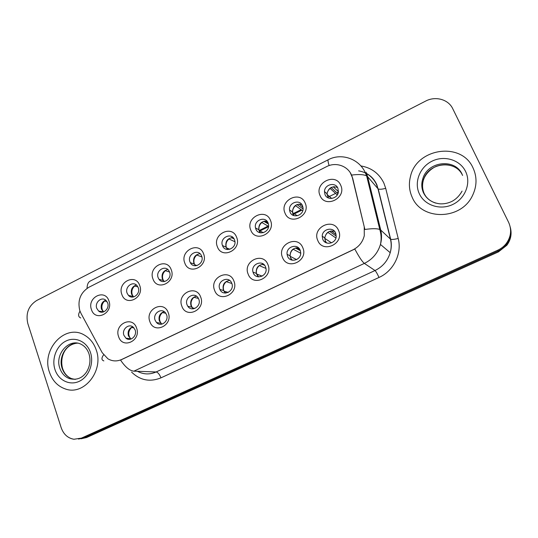 <?xml version="1.0" encoding="UTF-8"?>
<svg xmlns="http://www.w3.org/2000/svg" width="538" height="538" viewBox="0 0 538 538"><rect width="100%" height="100%" fill="white"/><g stroke="black" fill="none" stroke-linecap="round" stroke-linejoin="round"><path stroke-width="0.81" d="M168.246 312.719C173.384 325.376 153.976 334.623 149.86 321.603C144.816 309.108 163.949 299.733 168.246 312.719M155.126 320.251L156.531 322.538C160.855 327.521 169.214 321.045 166.565 314.73L165.408 312.733C161.212 307.326 152.429 313.775 155.126 320.251M200.667 297.05C206.014 309.794 186.135 319.263 181.844 306.142C176.605 293.573 196.188 283.97 200.667 297.05M187.063 304.831L187.823 306.297C191.757 312.578 201.763 306.115 198.778 299.175L198.24 298.072C194.521 291.32 184.03 297.709 187.063 304.831M233.882 280.997C239.437 293.829 219.074 303.526 214.601 290.318C209.148 277.662 229.215 267.83 233.882 280.997M219.766 289.047L219.948 289.471C223.156 297.178 235.119 290.93 231.764 283.25L231.757 283.244C228.865 275.053 216.357 281.159 219.766 289.047M267.911 264.555C273.687 277.467 252.82 287.406 248.153 274.104C242.49 261.367 263.042 251.293 267.911 264.555M253.264 272.874C255.88 280.439 267.884 276.007 265.92 268.146L265.557 266.935C262.752 259.128 250.506 264.232 253.008 272.114L253.264 272.874M302.78 247.702C308.792 260.701 287.4 270.89 282.531 257.487C276.646 244.669 297.709 234.346 302.78 247.702M287.581 256.303C290.063 263.277 301.354 260.184 300.715 252.652L300.184 250.217C297.548 243.015 285.967 246.693 287.09 254.326L287.581 256.303M338.536 230.425C344.784 243.506 322.847 253.956 317.776 240.459C311.65 227.561 333.244 216.975 338.536 230.425M322.76 239.316C325.14 245.799 335.766 243.727 336.203 236.646L335.678 233.082C333.156 226.39 322.228 228.966 322.215 236.195L322.76 239.316M136.578 328.019C141.521 340.594 122.563 349.626 118.622 336.701C113.767 324.286 132.456 315.127 136.578 328.019M123.928 335.315L125.953 338.2C130.418 342.081 137.466 335.725 135.105 329.915L133.337 327.265C128.925 323.002 121.527 329.364 123.928 335.315M139.725 285.517C144.655 297.844 125.778 307.124 121.844 294.434C117.002 282.268 135.616 272.86 139.725 285.517M127.109 293.197L128.488 295.443C132.678 300.224 140.781 293.782 138.239 287.655L137.062 285.644C132.967 280.52 124.547 286.942 127.109 293.197M171.252 269.8C176.377 282.201 157.056 291.71 152.953 278.926C147.923 266.687 166.968 257.056 171.252 269.8M158.172 277.729L159.033 279.33C162.947 285.167 172.382 278.684 169.564 272.053L168.892 270.735C165.132 264.514 155.321 270.957 158.172 277.729M203.532 253.707C208.858 266.189 189.073 275.92 184.796 263.048C179.564 250.735 199.067 240.876 203.532 253.707M189.968 261.892L190.338 262.692C193.754 269.699 204.763 263.304 201.636 256.081L201.427 255.604C198.226 248.206 186.807 254.521 189.968 261.892M236.592 237.224C242.127 249.787 221.858 259.753 217.399 246.794C211.965 234.4 231.939 224.312 236.592 237.224M222.524 245.678C225.193 253.445 237.399 247.991 234.642 240.217L234.467 239.733C231.629 231.764 219.262 237.823 222.476 245.55L222.524 245.678M270.453 220.345C276.209 232.981 255.442 243.196 250.795 230.143C245.146 217.675 265.604 207.338 270.453 220.345M255.866 229.074C258.408 236.323 270.089 232.134 268.523 224.481L268.099 222.981C265.402 215.536 253.512 220.284 255.523 227.951L255.866 229.074M305.16 203.041C311.139 215.758 289.854 226.229 285.012 213.088C279.141 200.539 300.103 189.948 305.16 203.041M290.022 212.059C292.47 218.852 303.614 215.704 303.096 208.32L302.558 205.819C299.969 198.845 288.597 202.483 289.518 209.941L290.022 212.059M340.729 185.307C346.949 198.105 325.127 208.838 320.076 195.603C313.977 182.987 335.463 172.126 340.729 185.307M325.026 194.628C327.407 201.017 338.039 198.71 338.409 191.669L337.877 188.233C335.362 181.669 324.488 184.42 324.481 191.562L325.026 194.628M108.918 300.876C113.666 313.123 95.226 322.195 91.447 309.585C86.793 297.494 104.977 288.307 108.918 300.876M96.753 308.314L98.629 311.051C102.919 314.918 109.927 308.604 107.634 302.901L105.966 300.352C101.716 296.176 94.439 302.497 96.753 308.314M161.871 324.138L159.335 320.957C158.313 316.283 159.927 313.177 164.171 311.643M193.438 308.812L190.977 305.719C189.914 300.668 191.75 297.494 196.471 296.189M225.691 293.069L223.364 290.11C222.281 284.642 224.373 281.414 229.625 280.419M258.623 276.882L256.283 273.378C255.772 267.736 258.233 264.73 263.674 264.353M292.255 260.197L290.513 257.763L290.022 255.806C290.392 250.217 293.271 247.614 298.664 247.998M326.62 242.954L325.322 240.99L324.784 237.904C325.981 232.369 329.263 230.197 334.623 231.387M133.928 327.871L131.534 327.528C128.01 331.327 127.822 335.174 130.963 339.075L128.421 335.853C127.445 331.502 128.864 328.476 132.684 326.774M133.532 296.942L131.548 294.178C130.579 289.565 132.187 286.498 136.37 284.979M164.245 281.556L162.328 278.886C161.326 273.916 163.142 270.782 167.782 269.484M195.624 265.765L193.835 263.237C192.812 257.87 194.864 254.682 199.988 253.68M227.668 249.538L226.027 247.09C225.106 241.327 227.439 238.146 233.035 237.561M260.419 232.84L258.751 229.699C258.61 223.875 261.347 221.017 266.949 221.138M293.889 215.624L292.403 211.911C293.049 206.061 296.162 203.572 301.757 204.433M328.126 197.849L327.01 193.761C328.422 187.903 331.906 185.798 337.474 187.459M103.464 311.946L101.46 309.128C100.525 304.824 101.951 301.838 105.73 300.157M80.996 313.385L79.826 310.688C77.385 300.5 80.397 292.692 88.864 287.272L326.398 166.719C336.633 161.165 350.056 166.807 352.43 177.917L364.239 226.821L364.28 235.731C362.646 242.14 358.88 246.841 352.975 249.82L121.729 359.458C116.928 361.59 112.314 361.368 107.889 358.792L102.186 352.666L80.996 313.385M301.132 209.672L292.827 213.808M268.085 226.094L259.074 230.58M49.456 372.202C52.374 380.669 57.653 386.25 65.293 388.934C84.002 396.055 104.211 370.608 96.134 349.68C93.82 343.15 89.96 338.321 84.553 335.181C65.421 323.23 40.996 349.364 49.456 372.202C52.374 380.669 57.653 386.25 65.293 388.934C84.002 396.055 104.211 370.608 96.134 349.68C93.82 343.15 89.96 338.321 84.553 335.181C65.421 323.23 40.996 349.364 49.456 372.202M412.162 197.217C421.543 220.688 460.952 220.358 472.425 195.718C476.998 186.262 477.193 176.982 473.01 167.863C461.375 141.299 416.573 148.152 410.507 176.343C408.618 183.593 409.169 190.553 412.162 197.217C421.543 220.688 460.952 220.358 472.425 195.718C476.998 186.262 477.193 176.982 473.01 167.863C461.375 141.299 416.573 148.152 410.507 176.343C408.618 183.593 409.169 190.553 412.162 197.217M81.09 438.779L86.571 437.535L498.37 251.932L498.053 251.078C501.477 249.511 504.321 247.272 506.581 244.353C510.501 239.006 511.712 233.223 510.219 226.996C511.712 233.223 510.501 239.006 506.581 244.353C504.321 247.272 501.477 249.511 498.053 251.078L84.022 437.818L498.053 251.078L497.731 250.21C501.174 248.637 504.039 246.377 506.319 243.438C511.107 236.693 511.873 229.665 508.625 222.355L452.734 108.689C448.389 99.348 435.43 95.818 425.625 101.097L36.651 300.52C28.501 305.799 25.548 313.459 27.801 323.493L61.177 427.69C63.531 434.287 67.775 438.14 73.901 439.25L81.453 438.107L497.731 250.21M78.508 439.069L84.022 437.818L78.508 439.069M350.191 172.537L352.666 178.165L364.872 229.47C372.101 228.448 377.071 228.448 379.774 229.477L380.729 230.056C381.872 234.817 381.778 239.612 380.453 244.44C377.817 253.082 372.451 259.403 364.367 263.398C362.276 261.811 359.088 257.023 354.804 249.033L120.552 360.09C125.26 367.071 129.712 370.756 133.901 371.159L156.121 371.966L375.013 270.527C382.659 266.781 387.723 260.836 390.205 252.699C391.449 248.146 391.53 243.627 390.447 239.134L377.979 188.737L376.513 184.494C374.132 179.403 370.467 175.583 365.504 173.028M498.37 251.932L506.843 245.261C510.737 239.948 511.941 234.198 510.461 228.011M106.934 301.482L104.614 301.031C102.106 303.398 101.319 306.263 102.254 309.626L103.578 311.906M137.883 286.835L134.628 286.048C132.072 288.449 131.279 291.347 132.254 294.73L133.545 296.942M169.537 271.986L165.334 270.715C162.725 273.156 161.931 276.081 162.94 279.491L164.157 281.569M201.898 256.949L196.76 255.025C194.09 257.507 193.29 260.466 194.346 263.896L195.422 265.772M234.931 241.744L228.919 238.966C226.236 241.448 225.409 244.4 226.444 247.823L227.359 249.511M234.05 238.872L231.367 237.614M231.858 237.5L233.734 238.381M165.805 313.25L162.368 312.591C158.905 316.223 158.616 320.002 161.508 323.923L161.75 324.158M187.823 306.297L191.736 307.164M198.448 298.442L193.929 297.306C190.721 300.473 190.196 303.99 192.348 307.85L193.196 308.839M231.851 283.486L226.236 281.663C223.344 284.36 222.597 287.527 224.003 291.179L225.308 293.075M268.57 226.377L261.845 222.524C259.444 224.669 258.502 227.292 259.027 230.399L259.995 232.746M268.422 223.99L263.721 221.259M264.857 221.024L268.065 222.9M293.102 214.864L293.371 215.435M302.719 210.809L295.564 205.691C293.432 207.534 292.43 209.827 292.551 212.577L292.632 213.209M303.082 208.973L296.983 204.554M299.054 204.063L303.002 207.332M337.265 194.944L330.11 188.441C328.227 190.028 327.205 192.019 327.03 194.413L327.023 194.729M337.904 193.714L331.112 187.486M334.246 186.693L333.271 186.868L338.409 191.642M262.342 264.171L264.4 265.052M264.588 265.274L262.369 264.333M265.974 268.422L259.316 265.637C256.767 267.897 255.859 270.681 256.586 273.976L258.099 276.821M296.297 247.729L299.969 249.753M300.365 250.701L295.436 248.005M300.715 253.27L293.197 249.228C290.991 251.111 289.989 253.485 290.184 256.357L290.352 257.325M290.459 257.736L291.596 260.022M331.166 230.936L336.109 234.481M336.243 236.108L329.538 231.353M335.92 238.018L327.911 232.416C326.015 233.99 324.986 235.987 324.817 238.408L324.811 238.993M325.087 240.836L325.846 242.625M360.87 165.933C371.462 167.742 379.129 173.451 383.863 183.048L385.706 188.32L398.201 238.448C402.229 253.512 393.574 271.044 379.001 277.46L160.97 377.844C149.914 382.289 140.115 380.373 131.581 372.088M80.74 317.971C78.171 316.821 77.929 314.562 80.001 311.179M329.135 165.569C327.978 161.938 327.716 159.974 328.355 159.685C340.769 153.007 357.736 158.152 364.609 171.239L366.647 175.919L367.636 176.706L380.729 230.056L390.669 239.275C392.081 239.666 394.589 239.39 398.201 238.448M379.001 277.46C377.313 273.748 375.981 271.434 375.013 270.527L364.367 263.398L133.901 371.159M103.854 360.904C101.413 360.07 101.326 358.052 103.592 354.858M351.59 175.065C358.826 174.171 363.843 174.46 366.647 175.919L379.774 229.477C381.308 234.427 381.529 239.41 380.453 244.44L390.205 252.699C391.509 248.2 391.664 243.727 390.669 239.275L378.214 188.925C379.653 189.504 382.148 189.302 385.706 188.32M366.089 172.227L367.636 176.706L377.979 188.737L376.862 184.729C373.305 177.029 367.225 172.402 358.617 170.849M328.274 159.725L90.33 280.997C88.239 282.026 87.143 284.481 87.048 288.348M81.453 438.107L86.571 437.535M137.849 371.509C143.767 374.549 149.86 374.697 156.121 371.966C157.943 372.377 159.557 374.334 160.97 377.844M369.129 182.772L368.012 181.501M259.282 231.293L268.523 226.706M292.981 214.561L301.825 210.17M327.501 197.419L335.571 193.411M336.869 192.765L338.362 192.026M77.654 343.19C66.806 342.679 58.023 356.95 62.132 368.308C63.908 373.412 67.068 376.849 71.621 378.624L74.95 379.371M88.878 353.52C87.364 349.364 84.923 346.358 81.568 344.515C69.476 337.541 54.52 353.997 59.832 368.221C61.614 373.352 64.789 376.808 69.355 378.591L75.522 379.31M90.445 352.424C86.847 341.563 75.333 336.331 65.972 341.038C56.551 345.584 51.433 358.853 54.97 369.539C58.36 380.292 69.718 385.907 79.288 381.301C88.904 376.856 94.177 363.217 90.445 352.424M462.586 175.455C455.551 159.107 427.945 162.577 423.467 179.954C422.027 184.776 422.31 189.423 424.327 193.882L426.278 197.143M462.122 174.305C455.054 157.869 427.306 161.373 422.801 178.845C421.348 183.693 421.637 188.361 423.662 192.846C426.136 197.91 430.165 201.326 435.746 203.095M465.572 171.447C459.983 159.752 444.206 155.065 432.034 161.171C419.781 167.11 413.877 182.254 419.331 193.754C424.603 205.341 440.178 210.526 452.666 204.527C465.235 198.697 471.349 183.054 465.572 171.447M160.734 323.224L156.531 322.538M223.546 290.533L219.948 289.471M130.438 338.705L125.953 338.2M132.92 296.398L128.488 295.443M163.189 280.466L159.033 279.33M194.198 264.03L190.338 262.692M103.323 311.832L98.629 311.051M327.01 193.761L324.481 191.562M292.403 211.911L289.518 209.941M258.751 229.699L255.523 227.951M226.027 247.09L222.476 245.55M324.784 237.904L322.215 236.195M290.022 255.806L287.09 254.326M256.283 273.378L253.008 272.114M506.319 243.438L506.843 245.261M368.913 181.905L367.844 180.829M76.712 343.217C64.304 344.871 59.738 357.972 62.569 368.382C64.298 373.48 67.311 376.896 71.621 378.624L69.355 378.591C78.514 380.897 83.511 376.405 86.652 371.785C90.021 366.096 90.808 360.137 89.012 353.91M164.736 281.475L163.895 281.239M196.995 265.557L194.756 264.783M229.867 249.296L226.444 247.823M194.911 308.415L192.348 307.85M228.24 292.423L224.003 291.179M462.081 191.111C459.56 195.63 456.285 198.993 452.27 201.205C448.41 203.169 444.334 204.043 440.05 203.841C432.229 202.954 426.688 199.235 423.433 192.691C421.496 188.192 421.281 183.579 422.801 178.845L423.467 179.954C425.908 172.187 433.964 166.672 437.885 165.838C443.117 164.211 448.201 164.399 453.137 166.39M263.304 232.705L259.027 230.399M297.252 215.778L292.551 212.577M331.684 198.455L327.03 194.413M262.167 276.129L256.586 273.976M296.62 259.598L290.184 256.357M331.495 242.833L324.817 238.408"/></g></svg>
